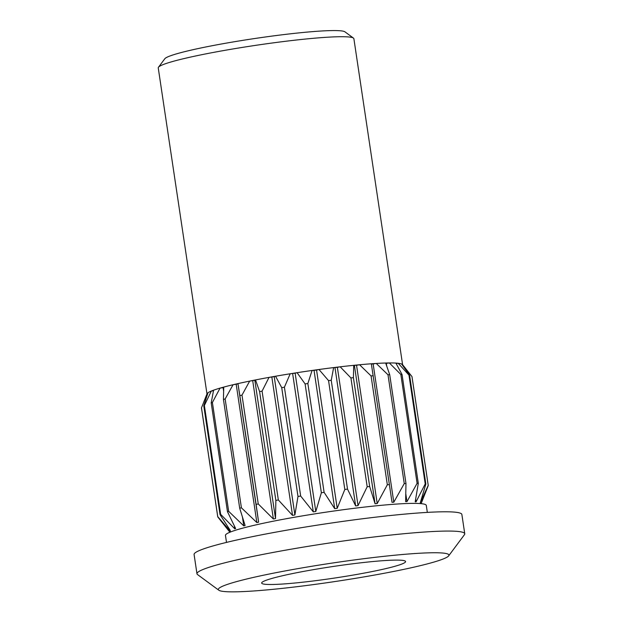 <?xml version="1.0" encoding="UTF-8"?>
<svg xmlns="http://www.w3.org/2000/svg" width="623" height="623" viewBox="0 0 623 623"><rect width="100%" height="100%" fill="white"/><g stroke="black" fill="none" stroke-linecap="round" stroke-linejoin="round"><path stroke-width="0.93" d="M307.762 566.938A116.571 9.337 -8.5 0 1 448.661 555.872A116.571 9.337 -8.5 0 1 359.502 577.661A116.571 9.337 -8.5 0 1 218.821 590.222A116.571 9.337 -8.5 0 1 307.762 566.938M403.766 560.568A72.766 5.833 -8.5 0 1 405.293 561.121A72.766 5.833 -8.5 0 1 345.049 576.423A72.766 5.833 -8.5 0 1 263.498 584.039A72.766 5.833 -8.5 0 1 261.831 582.56A72.766 5.833 -8.5 0 1 327.955 567.273A72.766 5.833 -8.5 0 1 403.766 560.568M218.821 590.222L197.538 574.57A135.378 10.848 -8.5 0 1 196.969 573.775A135.378 10.848 -8.5 0 1 300.816 547.539A135.378 10.848 -8.5 0 1 464.75 533.755A135.378 10.848 -8.5 0 1 464.447 534.682L448.661 555.872M196.969 573.775L194.088 554.501A135.378 10.848 171.5 0 1 297.934 528.265A135.378 10.848 -8.5 0 1 461.869 514.481L464.75 533.755M226.499 542.399L225.456 535.406A101.533 8.138 171.5 0 1 303.339 515.735A101.533 8.138 -8.5 0 1 426.288 505.393L427.331 512.386M396.119 363.497L398.159 363.279A98.925 7.928 -8.5 0 1 401.57 363.972L409.584 375.21L425.852 484.04L420.291 502.745L428.235 485.379A106.408 8.527 171.5 0 0 428.235 485.379A106.408 8.527 171.5 0 1 428.235 485.605L421.117 503.657M425.852 484.04A106.408 8.527 171.5 0 0 425.556 483.978A106.408 8.527 171.5 0 0 425.229 483.915L416.047 501.865L415.658 499.264M409.584 375.21A106.408 8.527 171.5 0 0 408.961 375.085L398.19 363.271A98.901 7.92 171.5 0 0 395.893 363.084L402.037 374.501L418.306 483.331L415.206 501.795L416.047 501.865M418.306 483.331A106.408 8.527 171.5 0 0 417.099 483.308L406.967 501.632L405.799 493.829M386.696 366.005L386.299 363.341L389.305 362.952A98.901 7.92 171.5 0 0 385.645 363.014L389.71 374.688L405.978 483.518L405.62 501.655L406.967 501.632M405.978 483.518A106.408 8.527 171.5 0 0 404.257 483.596L393.798 502.2L373.138 363.91L376.253 363.45A98.925 7.928 -8.5 0 1 385.637 363.014M376.214 363.45A98.901 7.92 171.5 0 0 371.339 363.777L392.015 502.317L393.798 502.2M389.492 484.585A106.408 8.527 171.5 0 0 387.335 484.764L377.211 503.555L356.543 365.265L359.588 364.759A98.925 7.928 -8.5 0 1 371.339 363.777M359.549 364.767A98.901 7.92 171.5 0 0 353.716 365.335L353.405 377.655L369.673 486.485L375.077 503.766L377.211 503.555M369.673 486.485A106.408 8.527 171.5 0 0 367.188 486.758L358.03 505.627L337.362 367.336L340.174 366.807A98.925 7.928 -8.5 0 1 353.708 365.335L356.543 365.265M340.135 366.815A98.901 7.92 171.5 0 0 333.632 367.593L331.241 380.287L347.509 489.117L355.647 505.915L358.03 505.627M347.509 489.117A106.408 8.527 171.5 0 0 344.823 489.468L337.214 508.306L316.546 370.023L318.984 369.501A98.925 7.928 -8.5 0 1 333.617 367.593L337.362 367.336M307.855 383.519A106.408 8.527 171.5 0 0 305.099 383.932L297.085 372.694A98.925 7.928 -8.5 0 1 312.084 370.459L307.855 383.519L324.116 492.357L334.707 508.656L337.214 508.306M324.116 492.357A106.408 8.527 171.5 0 0 321.367 492.762L315.806 511.467L295.138 373.177L297.062 372.694A98.901 7.92 171.5 0 0 290.225 373.777L295.138 373.177M225.144 398.977A106.408 8.527 171.5 0 0 223.439 399.405L223.735 387.085A98.925 7.928 -8.5 0 1 233.064 384.734L225.144 398.977L241.413 507.807L256.855 522.565L258.631 522.152L237.955 383.612A98.925 7.928 -8.5 0 1 249.667 381.105L241.989 395.122L258.257 503.952L273.372 518.99L275.506 518.57L254.838 380.279L255.516 379.929A98.925 7.928 -8.5 0 1 269.027 377.39L262.081 391.135L278.341 499.965L292.514 515.369L294.889 514.948L274.221 376.658L275.553 376.23A98.925 7.928 -8.5 0 1 290.193 373.777L284.407 387.202L300.668 496.033L313.307 511.865L315.806 511.467M300.668 496.033A106.408 8.527 171.5 0 0 297.989 496.476L294.889 514.948M278.341 499.965A106.408 8.527 171.5 0 0 275.864 500.433L275.506 518.57M258.257 503.952A106.408 8.527 171.5 0 0 256.108 504.412L258.631 522.152M241.413 507.807A106.408 8.527 171.5 0 0 239.699 508.236L245.104 525.516L243.772 525.89L242.464 517.152M212.396 402.489A106.408 8.527 171.5 0 0 211.205 402.871L213.58 390.185A98.925 7.928 -8.5 0 1 220.059 388.113L212.396 402.489L228.664 511.319L243.772 525.89M228.664 511.319A106.408 8.527 171.5 0 0 227.473 511.701L235.611 528.499L234.785 528.818L234.357 525.976M204.375 405.495A106.408 8.527 171.5 0 0 203.768 405.807L208.004 392.747A98.925 7.928 -8.5 0 1 211.306 391.057L204.375 405.495L220.643 514.325L234.785 528.818M220.643 514.325A106.408 8.527 171.5 0 0 220.036 514.637L230.222 530.344M203.721 402.123L207.031 393.775A98.925 7.928 -8.5 0 1 207.241 393.425L201.486 407.839L217.754 516.669L230.346 531.193M217.754 516.669A106.408 8.527 171.5 0 0 217.754 516.864A106.408 8.527 171.5 0 0 217.762 516.895L229.895 532.229M411.974 376.611A106.408 8.527 171.5 0 0 411.974 376.58A106.408 8.527 171.5 0 0 411.967 376.549L428.235 485.379L411.974 376.58L402.365 364.416A98.925 7.928 -8.5 0 1 402.497 364.564L405.332 368.107M420.58 502.909L420.47 502.177M401.921 364.455L402.365 364.416M408.961 375.085L425.229 483.915M402.037 374.501A106.408 8.527 171.5 0 0 400.838 374.478L417.099 483.308M389.305 362.952L389.344 362.944A98.925 7.928 -8.5 0 1 395.885 363.077M400.838 374.478L389.344 362.944M385.762 363.349L386.299 363.341M389.71 374.688A106.408 8.527 171.5 0 0 387.989 374.766L404.257 483.596M387.989 374.766L376.253 363.45M371.378 364.027L373.138 363.91M373.224 375.755A106.408 8.527 171.5 0 0 371.067 375.934L387.335 484.764M371.067 375.934L359.588 364.759M375.077 503.766L354.409 365.475M353.405 377.655A106.408 8.527 171.5 0 0 350.92 377.927L367.188 486.758M350.92 377.927L340.174 366.807M355.647 505.915L334.979 367.625M331.241 380.287A106.408 8.527 171.5 0 0 328.555 380.637L344.823 489.468M328.555 380.637L318.984 369.501M334.707 508.656L314.039 370.374L316.546 370.023M312.084 370.459L314.039 370.374M305.099 383.932L321.367 492.762M313.307 511.865L292.639 373.574M284.407 387.202A106.408 8.527 171.5 0 0 281.721 387.646L297.989 496.476M281.721 387.646L275.553 376.23A98.901 7.92 171.5 0 0 269.066 377.382L274.221 376.658M292.514 515.369L271.846 377.079M262.081 391.135A106.408 8.527 171.5 0 0 259.596 391.602L275.864 500.433M259.596 391.602L255.523 379.929A98.901 7.92 171.5 0 0 249.698 381.097L254.838 380.279M273.372 518.99L252.712 380.708M241.989 395.122A106.408 8.527 171.5 0 0 239.839 395.582L256.108 504.412M239.839 395.582L237.955 383.604A98.901 7.92 171.5 0 0 233.103 384.734L237.963 383.861M256.855 522.565L236.187 384.274M223.439 399.405L239.699 508.236M223.626 391.096L223.104 387.599L223.727 387.428M220.059 388.113L223.104 387.599M211.205 402.871L227.473 511.701M211.306 391.057L213.487 390.644M203.768 405.807L220.036 514.637M207.241 393.425L207.817 393.3M206.976 393.915L158.25 67.923A98.901 7.92 -8.5 0 1 158.476 67.245A98.901 7.92 -8.5 0 1 248.351 46.46A98.901 7.92 -8.5 0 1 351.388 37.349A98.901 7.92 -8.5 0 1 353.467 38.104A98.901 7.92 -8.5 0 1 353.88 38.681L402.598 364.681M402.333 364.416A98.901 7.92 171.5 0 0 401.586 363.988M207.996 392.763A98.901 7.92 171.5 0 0 207.272 393.417M213.58 390.185A98.901 7.92 171.5 0 0 211.337 391.049M223.735 387.085A98.901 7.92 171.5 0 0 220.098 388.106M318.953 369.509A98.901 7.92 171.5 0 0 312.107 370.459M158.476 67.245L164.791 58.764A91.379 7.32 -8.5 0 1 247.829 39.568A91.379 7.32 -8.5 0 1 343.032 31.15A91.379 7.32 -8.5 0 1 344.955 31.843L353.467 38.104M201.486 408.034L217.754 516.864"/></g></svg>
